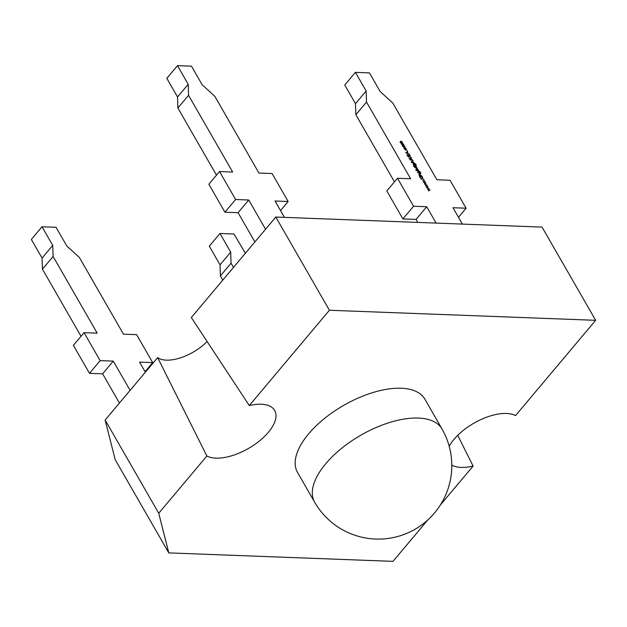 <?xml version="1.0" encoding="UTF-8"?>
<svg xmlns="http://www.w3.org/2000/svg" width="627" height="627" viewBox="0 0 627 627"><rect width="100%" height="100%" fill="white"/><g stroke="black" fill="none" stroke-linecap="round" stroke-linejoin="round"><path stroke-width="0.94" d="M449.206 446.283A41.625 19.899 150.1 0 1 480.658 419.682A41.625 19.899 150.1 0 1 515.527 415.615L595.65 320.311L542.049 227.099L275.809 217.044L191.321 317.536L249.287 405.559A41.625 19.899 -29.9 0 1 274.328 409.878A41.625 19.899 -29.9 0 1 268.364 432.301A41.625 19.899 -29.9 0 1 206.871 456.009L158.749 513.247L168.788 552.896L115.188 459.677L105.148 420.035L158.749 513.247M314.676 502.251L297.527 472.421A73.453 35.112 -29.9 0 1 308.656 433.821A73.453 35.112 -29.9 0 1 373.747 392.29A73.453 35.112 -29.9 0 1 424.879 399.195L442.027 429.025A73.453 35.112 -29.9 0 0 418.35 418.06A73.453 35.112 -29.9 0 0 325.805 463.651A73.453 35.112 -29.9 0 0 314.676 502.251A73.453 73.453 0 0 0 434.574 512.91A73.453 73.453 0 0 0 442.027 429.025M427.99 186.619L426.462 187.442L427.402 186.564L425.49 185.749L426.564 185.106L424.55 184.119L427.12 185.106L426.086 185.804L427.99 186.619M424.158 180.286L423.876 179.784L424.064 180.262M422.332 176.775L420.129 176.43L422.332 176.775M421.83 175.897L419.776 175.819L419.11 174.721L419.682 173.945L420.725 173.985L419.471 174.228L419.392 174.776L421.83 175.897M419.11 174.721L419.432 174.243M419.471 174.228L419.259 174.933M418.617 170.309L415.897 170.473L416.939 170.246L416.022 169.345L416.43 168.248L418.146 169.431L418.405 170.568M416.438 166.523L414.235 166.179L416.438 166.523M413.146 163.671L414.933 163.553L416.109 164.603L416.101 165.693L415.873 164.619L414.439 163.718L415.333 164.603L414.949 165.685L413.248 164.517L413.146 163.671M415.944 165.418L415.873 164.619M415.419 165.52L414.949 165.685M410.677 159.987L409.697 159.689L410.552 159.344L412.723 160.065L410.677 159.987M409.987 155.762L409.807 156.154L409.901 155.512L409.086 154.916L408.302 156.154L407.229 155.394L407.244 154.618L408.138 155.888L408.937 154.642L410.183 155.527L410.097 156.413M409.807 156.154L409.901 155.512M409.086 154.916L408.365 156.319M407.981 156.076L408.389 155.7M408.436 155.316L408.937 154.642L408.608 155.316M407.338 151.029L407.048 150.535L407.244 151.013M403.482 146.961L402.667 146.122L402.526 145.307L403.083 145.033L404.791 146.201L404.384 147.29L403.482 146.961M402.526 145.307L402.949 145.362M404.87 147.118L404.384 147.29M436.118 223.094L426.705 206.73L413.569 206.228L397.487 178.264L410.622 178.766L366.529 102.068L366.16 91.001L355.438 72.356L369.452 72.889L380.174 91.534L392.8 103.063L436.901 179.753L450.037 180.255L466.12 208.219L452.976 207.717L462.389 224.09M403.796 144.539L401.75 144.461L401.225 142.76L400.269 141.945L400.818 141.247L402.079 141.553L400.543 142L402.942 143.042L401.405 143.497L403.796 144.539M401.123 143.442L401.006 143.027M400.269 141.945L400.575 141.537M400.966 141.514L400.418 142.157M401.899 143.003L401.272 143.654M404.156 148.709L404.062 147.729L405.755 149.696L406.037 148.795L405.23 147.768L406.288 148.811L405.935 149.971L404.156 148.709M405.583 149.9L406.037 148.795M406.39 149.806L405.935 149.971M405.787 152.769L407.777 151.46L407.299 152.157L408.075 153.505L409.4 154.289L405.787 152.769M410.912 158.796L409.063 158.466L411.108 158.529L411.249 157.863L410.403 157.197L408.114 156.821L409.807 156.883L411.524 157.855L411.469 158.764L410.912 158.796M410.889 158.796L411.249 157.863M414.329 162.855L411.304 162.479L412.511 162.526L411.618 161.68L412.182 160.904L413.232 160.943L411.97 161.186L411.892 161.735L414.329 162.855M411.618 161.68L411.931 161.202M411.97 161.186L411.759 161.891M413.812 166.539L413.53 166.037L413.702 166.508M417.19 167.824L415.137 167.746L414.58 166.719L417.19 167.824M417.59 171.398L419.377 171.281L420.545 172.323L420.545 173.413L420.309 172.339L418.883 171.445L419.776 172.331L419.392 173.405L417.692 172.245L417.59 171.398M420.388 173.146L420.309 172.339M419.863 173.24L419.392 173.405M419.706 176.79L419.416 176.289L419.596 176.759M423.672 179.11L420.874 179.001L421.783 178.773L419.784 177.112L421.885 178.624L422.52 177.096L422.167 178.789L423.672 179.11M426.015 183.178L424.487 184.001L425.419 183.123L423.515 182.308L424.581 181.665L422.574 180.678L425.145 181.665L424.103 182.363L426.015 183.178M429.973 190.059L428.445 190.882L429.377 190.005L427.473 189.189L428.539 188.547L426.532 187.559L429.103 188.547L428.061 189.244L429.973 190.059M457.718 435.342L473.111 466.065L440.342 505.041M427.818 519.94L392.996 561.361L168.788 552.896M207.129 341.488A34.242 16.373 -29.9 0 1 157.636 357.602L105.148 420.035M451.801 465.109A41.625 19.899 150.1 0 0 473.111 466.065M595.65 320.311L329.41 310.255L249.287 405.559M206.871 456.009L157.636 357.602M329.41 310.255L275.809 217.044M466.12 208.219L458.486 217.295M355.438 72.356L344.772 85.045L355.493 103.69L366.16 91.001M366.529 102.068L355.862 114.757L355.493 103.69M394.454 181.877L355.862 114.757M397.487 178.264L386.82 190.953L402.902 218.917L416.038 219.419L426.705 206.73M413.569 206.228L402.902 218.917M417.754 222.405L416.038 219.419M284.431 217.365L275.018 201.001L288.154 201.494L280.528 210.57M177.48 65.639L188.194 84.277L177.527 96.966L166.813 78.328L177.48 65.639L191.486 66.164L202.207 84.81L214.842 96.346L258.935 173.036L272.079 173.53L288.154 201.494M177.527 96.966L177.896 108.04L216.495 175.152M188.194 84.277L188.562 95.351L177.896 108.04M188.562 95.351L232.664 172.041L219.528 171.547L208.862 184.236L224.944 212.2L235.611 199.511L219.528 171.547M235.611 199.511L248.747 200.005L238.08 212.694L224.944 212.2M238.08 212.694L254.891 241.928M248.747 200.005L265.558 229.239M233.479 267.392L231.065 263.199L230.697 252.125L219.975 233.479L233.989 234.012L245.369 253.253M219.975 233.479L209.308 246.168L220.03 264.813L230.697 252.125M231.065 263.199L220.398 275.88L220.03 264.813M222.812 280.081L220.398 275.88M145.354 372.211L139.555 362.124L152.698 362.618L145.064 371.693M42.017 226.762L52.739 245.408L42.072 258.089L31.35 239.451L42.017 226.762L56.03 227.287L66.752 245.933L79.378 257.47L123.48 334.16L136.615 334.653L152.698 362.618M42.072 258.089L42.44 269.163L81.032 336.276M52.739 245.408L53.107 256.474L42.44 269.163M53.107 256.474L97.201 333.164L84.065 332.671L73.398 345.359L89.481 373.324L100.148 360.635L84.065 332.671M100.148 360.635L113.283 361.128L102.616 373.817L89.481 373.324M102.616 373.817L119.428 403.051M113.283 361.128L130.095 390.362M400.002 142.266L400.551 141.561M400.7 141.827L400.277 142.321M401.633 143.324L401.139 143.81M402.26 145.621L402.816 145.354M404.525 146.514L404.117 147.604M403.96 147.337L404.274 146.506L403.96 147.337M402.973 145.621L402.652 146.452L402.973 145.621M403.239 145.299L402.918 146.13L404.227 147.024L404.54 146.193L403.239 145.299L402.777 146.295M404.054 147.235L404.54 146.193M404.054 148.27L404.149 149.054M405.489 150.018L405.763 149.108L405.489 150.018M406.022 149.124L405.669 150.284M405.881 152.808L407.777 151.46M407.095 152.283L406.327 152.769L407.707 153.356L407.095 152.283M409.917 155.841L409.831 156.726M407.103 155.034L407.558 154.869M407.291 155.182L407.268 155.755M408.169 155.629L408.671 154.963M410.842 158.85L410.983 158.176L410.842 158.85M411.257 158.176L411.202 159.086M411.351 161.993L411.915 161.217M411.704 161.507L411.625 162.056M413.115 163.733L413.507 163.749M413.992 163.765L414.666 163.874M415.842 164.917L415.834 166.006M415.066 164.925L414.682 165.998M414.533 165.732L414.808 164.901L414.533 165.732M413.53 164.015L413.217 164.823L413.53 164.015M413.796 163.694L413.483 164.509L414.808 165.418L415.074 164.58L413.796 163.694L413.35 164.674M414.627 165.63L415.074 164.58M414.659 167.323L415.615 167.456M417.88 169.752L417.974 170.615M416.32 168.828L416.007 169.674L416.32 168.828M417.323 170.591L417.629 169.745L417.323 170.591M417.378 170.528L417.896 169.423L416.587 168.514L416.273 169.361L417.59 170.27L417.896 169.423M416.14 169.525L416.587 168.514M417.558 171.461L417.95 171.477M418.436 171.492L419.11 171.594M420.278 172.644L420.278 173.734M419.51 172.644L419.126 173.726M418.977 173.46L419.251 172.621L418.977 173.46M417.974 171.735L417.66 172.55L417.974 171.735M418.24 171.422L417.927 172.229L419.244 173.138L419.518 172.307L418.24 171.422L417.786 172.394M419.071 173.35L419.518 172.307M418.844 175.035L419.416 174.259M419.204 174.549L419.126 175.09M421.571 179.024L421.885 178.624M422.332 177.551L422.723 177.457M422.457 177.77L421.932 179.04M424.393 183.844L425.419 183.123M423.633 182.394L424.581 181.665M426.376 187.285L427.402 186.564M425.615 185.835L426.564 185.106M428.351 190.726L429.377 190.005M427.59 189.276L428.539 188.547"/></g></svg>
